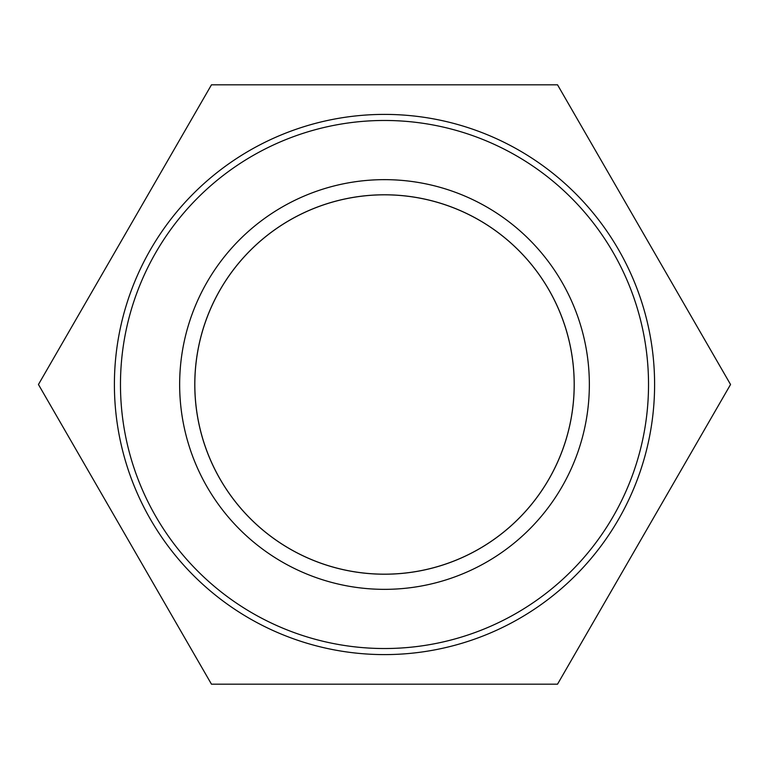 <?xml version="1.0" encoding="UTF-8"?>
<svg xmlns="http://www.w3.org/2000/svg" width="769" height="769" viewBox="0 0 769 769"><rect width="100%" height="100%" fill="white"/><g stroke="black" fill="none" stroke-linecap="round" stroke-linejoin="round"><path stroke-width="1.15" d="M194.788 384.5A189.712 189.712 0 0 1 384.5 194.788A189.712 189.712 0 0 1 574.212 384.5A189.712 189.712 0 0 1 384.5 574.212A189.712 189.712 0 0 1 194.788 384.5M194.826 384.5A189.674 189.674 0 0 0 479.337 548.768A189.674 189.674 0 0 0 479.337 220.232A189.674 189.674 0 0 0 194.826 384.5M589.352 384.5A204.852 204.852 0 0 0 282.079 207.092A204.852 204.852 0 0 0 282.079 561.908A204.852 204.852 0 0 0 589.352 384.5M648.527 384.5A264.027 264.027 0 0 1 252.482 613.153A264.027 264.027 0 0 1 252.482 155.847A264.027 264.027 0 0 1 648.527 384.5M654.602 384.5A270.102 270.102 0 0 0 384.5 114.398A270.102 270.102 0 0 0 114.398 384.5A270.102 270.102 0 0 0 384.5 654.602A270.102 270.102 0 0 0 654.602 384.5M211.475 84.811L557.525 84.811L730.55 384.5L557.525 684.189L211.475 684.189L38.45 384.5L211.475 84.811"/></g></svg>
